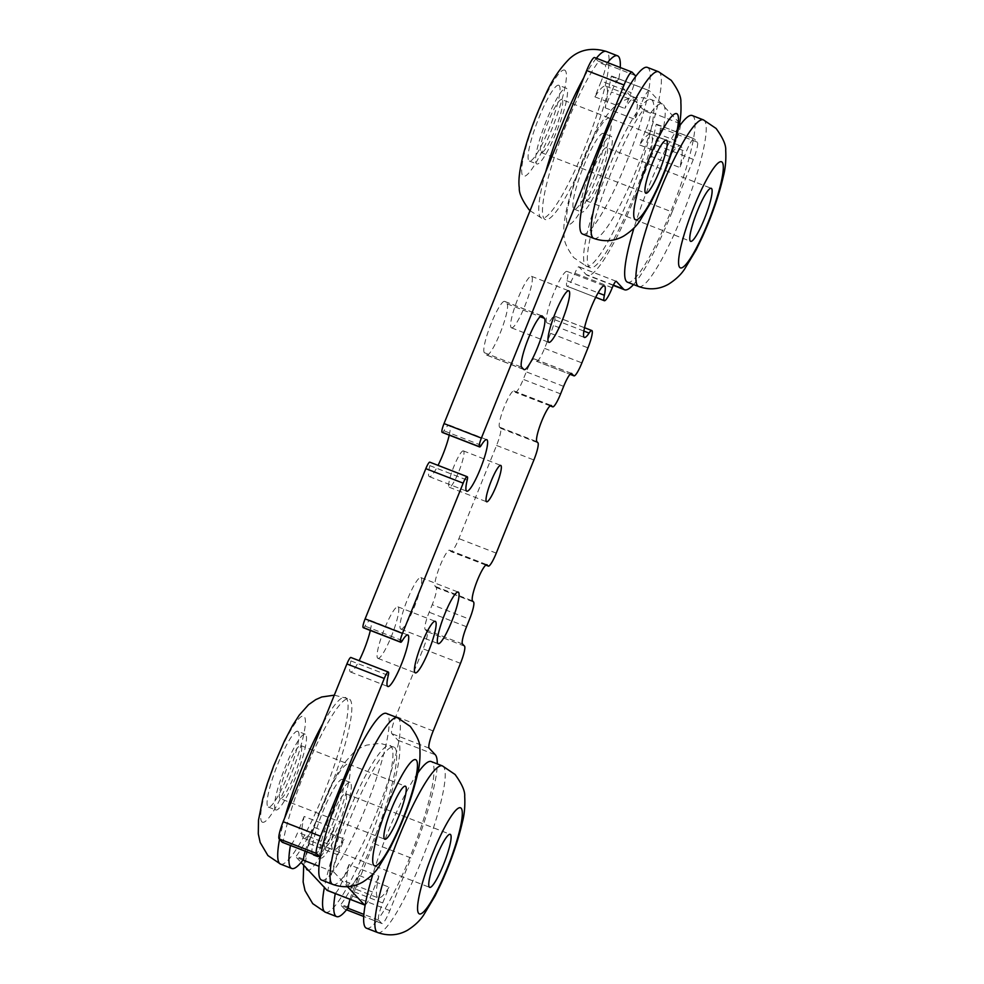 <?xml version="1.0" encoding="UTF-8"?>
<svg xmlns="http://www.w3.org/2000/svg" width="984" height="984" viewBox="0 0 984 984"><rect width="100%" height="100%" fill="white"/><g stroke="black" fill="none" stroke-linecap="round" stroke-linejoin="round"><path stroke-width="0.74" stroke-dasharray="4.92 3.69" d="M635.197 75.473L597.841 60.959A16.248 2.706 -68.8 0 1 598.174 62.176A89.396 14.858 111.2 0 0 556.723 150.183A89.396 14.858 111.2 0 0 544.275 218.854A89.396 14.858 111.2 0 0 545.284 219.543A89.396 14.858 111.2 0 0 579.478 170.047A89.396 14.858 111.2 0 0 611.298 76.26A16.248 2.706 -68.8 0 1 611.925 76.137A16.248 2.706 -68.8 0 1 612.109 76.272L649.465 90.786A16.248 2.706 111.2 0 0 649.28 90.651A16.248 2.706 111.2 0 0 648.64 90.774A16.248 2.706 111.2 0 0 641.347 103.615L634.975 119.396A56.887 9.459 111.2 0 0 635.615 97.711A56.887 9.459 111.2 0 0 624.779 108.461L631.162 92.68L601.286 81.069L594.902 96.85A56.887 9.459 -68.8 0 1 605.738 86.1A56.887 9.459 -68.8 0 1 605.098 107.785L611.47 92.004L641.347 103.615M597.841 60.959L594.779 57.675A16.248 2.706 -68.8 0 0 594.607 57.552M449.233 435.137A27.638 4.588 111.2 0 0 449.417 425.162A27.638 4.588 111.2 0 0 443.907 430.783A8.13 1.353 -68.8 0 1 442.406 432.456M467.228 476.736L430.057 462.418A8.13 1.353 -68.8 0 1 429.836 465.617A27.638 4.588 111.2 0 0 429.405 476.674A27.638 4.588 111.2 0 0 438.04 465.371M370.328 630.449A27.638 4.588 111.2 0 0 370.513 620.473A27.638 4.588 111.2 0 0 365.002 626.095A8.13 1.353 -68.8 0 1 363.49 627.755M388.311 672.047L351.153 657.73A8.13 1.353 -68.8 0 1 350.931 660.916A27.638 4.588 111.2 0 0 350.488 671.986A27.638 4.588 111.2 0 0 359.135 660.682M302.974 860.028L296.467 857.507A16.248 2.706 -68.8 0 1 296.147 856.289A89.396 14.858 111.2 0 0 337.586 768.283A89.396 14.858 111.2 0 0 350.033 699.612A89.396 14.858 111.2 0 0 349.037 698.911A89.396 14.858 111.2 0 0 314.843 748.406A89.396 14.858 111.2 0 0 283.023 842.206A16.248 2.706 -68.8 0 1 282.383 842.316M296.467 857.507L301.067 862.427M347.819 908.158L341.313 905.624A16.248 2.706 -68.8 0 1 340.993 904.407A89.396 14.858 111.2 0 0 382.432 816.4A89.396 14.858 111.2 0 0 394.879 747.729A89.396 14.858 111.2 0 0 393.883 747.041A89.396 14.858 111.2 0 0 359.689 796.536A89.396 14.858 111.2 0 0 327.869 890.323A16.248 2.706 -68.8 0 1 327.229 890.446M341.313 905.624L344.375 908.909A16.248 2.706 -68.8 0 0 344.56 909.031A16.248 2.706 -68.8 0 0 352.481 896.067L373.723 843.485L411.078 857.999A97.527 16.211 111.2 0 0 437.265 763.891M464.534 646.144L427.179 631.63A16.248 2.706 -68.8 0 1 423.145 648.837L395.839 716.45A16.248 2.706 111.2 0 0 391.804 733.658L397.917 740.226A97.527 16.211 -68.8 0 1 373.723 843.485M427.179 631.63L425.137 629.44A16.248 2.706 111.2 0 1 429.172 612.232L432.21 604.717L469.553 619.231M633.511 284.536A97.527 16.211 111.2 0 0 672.084 211.978L634.741 197.464A97.527 16.211 -68.8 0 1 587.177 275.249A97.527 16.211 -68.8 0 1 586.083 274.487L578.949 266.836A8.13 1.353 111.2 0 0 578.863 266.762A8.13 1.353 111.2 0 0 574.902 273.245A16.248 2.706 -68.8 0 1 566.968 286.209A16.248 2.706 -68.8 0 1 566.809 286.098A16.248 2.706 -68.8 0 1 567.018 280.748A27.638 4.588 111.2 0 0 567.055 271.412A27.638 4.588 111.2 0 0 552.774 295.507A27.638 4.588 111.2 0 0 547.043 322.924A27.638 4.588 111.2 0 0 551.729 318.582A16.248 2.706 -68.8 0 1 554.496 316.036A16.248 2.706 -68.8 0 1 554.668 316.147A16.248 2.706 -68.8 0 1 550.622 333.342L544.546 348.373A16.248 2.706 -68.8 0 1 536.624 361.325A16.248 2.706 -68.8 0 1 536.44 361.202L534.398 359.012A16.248 2.706 111.2 0 0 534.214 358.889A16.248 2.706 111.2 0 0 526.292 371.854L523.254 379.369A16.248 2.706 -68.8 0 1 515.333 392.333A16.248 2.706 -68.8 0 1 515.149 392.198L514.128 391.103A19.508 3.247 111.2 0 0 513.906 390.956A19.508 3.247 111.2 0 0 504.115 407.228A19.508 3.247 111.2 0 0 499.564 427.167L500.585 428.261A16.248 2.706 -68.8 0 1 496.551 445.469L458.913 538.617A16.248 2.706 -68.8 0 1 450.992 551.581A16.248 2.706 -68.8 0 1 450.807 551.446L449.786 550.363A19.508 3.247 111.2 0 0 449.565 550.204A19.508 3.247 111.2 0 0 439.774 566.489A19.508 3.247 111.2 0 0 435.223 586.415L436.244 587.51A16.248 2.706 -68.8 0 1 432.21 604.717M634.741 197.464L655.984 144.882A16.248 2.706 -68.8 0 0 660.018 127.674L656.955 124.39L694.31 138.904A16.248 2.706 111.2 0 0 694.126 138.781A16.248 2.706 111.2 0 0 693.486 138.904A16.248 2.706 111.2 0 0 686.192 151.745L679.821 167.526A56.887 9.459 111.2 0 0 680.461 145.829A56.887 9.459 111.2 0 0 669.624 156.591L676.008 140.81L646.119 129.199L639.748 144.98A56.887 9.459 -68.8 0 1 650.584 134.218A56.887 9.459 -68.8 0 1 649.944 155.915L656.316 140.134L686.192 151.745M680.042 123.59L642.687 109.076A16.248 2.706 -68.8 0 1 643.019 110.306A89.396 14.858 111.2 0 0 601.568 198.313A89.396 14.858 111.2 0 0 589.121 266.971A89.396 14.858 111.2 0 0 590.129 267.673A89.396 14.858 111.2 0 0 624.311 218.177A89.396 14.858 111.2 0 0 656.144 124.39A16.248 2.706 -68.8 0 1 656.771 124.267A16.248 2.706 -68.8 0 1 656.955 124.39M642.687 109.076L612.109 76.272M400.525 628.874A27.638 4.588 111.2 0 0 400.845 629.096A27.638 4.588 111.2 0 0 414.731 606.033A27.638 4.588 111.2 0 0 421.164 577.793A27.638 4.588 111.2 0 0 420.857 577.583A27.638 4.588 111.2 0 0 406.97 600.646A27.638 4.588 111.2 0 0 400.525 628.874M511.151 327.598A27.638 4.588 111.2 0 0 511.459 327.82A27.638 4.588 111.2 0 0 525.345 304.757A27.638 4.588 111.2 0 0 531.791 276.516A27.638 4.588 111.2 0 0 531.483 276.307A27.638 4.588 111.2 0 0 517.596 299.37A27.638 4.588 111.2 0 0 511.151 327.598M377.61 658.124A27.638 4.588 111.2 0 0 377.918 658.345A27.638 4.588 111.2 0 0 391.804 635.283A27.638 4.588 111.2 0 0 398.249 607.042A27.638 4.588 111.2 0 0 397.942 606.833A27.638 4.588 111.2 0 0 384.055 629.895A27.638 4.588 111.2 0 0 377.61 658.124M463.612 451.041A19.508 3.247 111.2 0 0 463.39 450.893A19.508 3.247 111.2 0 0 453.599 467.179A19.508 3.247 111.2 0 0 449.048 487.105A19.508 3.247 111.2 0 0 449.27 487.252A19.508 3.247 111.2 0 0 459.061 470.979A19.508 3.247 111.2 0 0 463.612 451.041M484.349 352.69A27.638 4.588 111.2 0 1 490.795 324.462A27.638 4.588 111.2 0 1 504.681 301.399A27.638 4.588 111.2 0 1 504.989 301.608L507.031 303.798A27.638 4.588 -68.8 0 1 500.585 332.038A27.638 4.588 -68.8 0 1 486.699 355.101A27.638 4.588 -68.8 0 1 486.391 354.88L484.349 352.69L521.704 367.204M611.298 76.26L618.764 79.163A89.396 14.858 111.2 0 0 620.252 67.515M618.764 79.163A16.248 2.706 111.2 0 0 611.47 92.004M679.538 123.061L649.465 90.786M646.119 129.199A16.248 2.706 -68.8 0 0 650.486 113.209L643.019 110.306M680.362 124.82A16.248 2.706 -68.8 0 1 676.008 140.81M650.486 113.209A89.396 14.858 -68.8 0 1 662.355 103.923A89.396 14.858 -68.8 0 1 663.364 104.611A89.396 14.858 111.2 0 1 663.61 127.293A16.248 2.706 111.2 0 0 656.316 140.134M649.944 155.915L679.821 167.526M656.144 124.39L663.61 127.293M603.61 133.406A40.639 6.753 -68.8 0 0 583.192 167.317A40.639 6.753 -68.8 0 0 573.721 208.842A40.639 6.753 111.2 0 0 574.176 209.162A40.639 6.753 111.2 0 0 594.594 175.238A40.639 6.753 111.2 0 0 604.065 133.726A40.639 6.753 -68.8 0 0 603.61 133.406L611.076 136.309A40.639 6.753 111.2 0 0 590.658 170.22A40.639 6.753 111.2 0 0 581.187 211.745A40.639 6.753 111.2 0 0 581.642 212.064A40.639 6.753 111.2 0 0 602.06 178.141A40.639 6.753 111.2 0 0 611.531 136.628A40.639 6.753 111.2 0 0 611.076 136.309M606.661 147.674A28.45 4.723 -68.8 0 0 592.368 171.413A28.45 4.723 -68.8 0 0 585.738 200.478A28.45 4.723 111.2 0 0 586.058 200.699A28.45 4.723 111.2 0 0 600.351 176.96A28.45 4.723 111.2 0 0 606.98 147.895A28.45 4.723 -68.8 0 0 606.661 147.674L711.247 188.313M692.232 115.534A89.396 14.858 -68.8 0 1 693.24 116.223A89.396 14.858 111.2 0 1 693.486 138.904A89.396 14.858 111.2 0 1 661.666 232.691A89.396 14.858 111.2 0 1 627.472 282.187M678.751 127.059A89.396 14.858 111.2 0 0 634.016 227.882M582.626 234.057A89.396 14.858 111.2 0 0 616.82 184.562A89.396 14.858 111.2 0 0 648.64 90.774A89.396 14.858 111.2 0 0 648.394 68.105A89.396 14.858 -68.8 0 0 647.386 67.404M672.084 211.978L693.326 159.396A16.248 2.706 111.2 0 0 697.361 142.188L694.31 138.904M366.466 928.207A89.396 14.858 111.2 0 0 378.336 918.921A16.248 2.706 111.2 0 0 378.668 920.138L381.718 923.423A16.248 2.706 111.2 0 0 381.903 923.546A16.248 2.706 111.2 0 0 389.836 910.581L411.078 857.999M350.009 899.29A16.248 2.706 -68.8 0 1 352.813 891.319L359.197 875.539A56.887 9.459 -68.8 0 1 348.361 886.289A56.887 9.459 -68.8 0 1 349 864.604L378.877 876.215A56.887 9.459 111.2 0 0 378.237 897.9A56.887 9.459 111.2 0 0 389.074 887.15L382.702 902.931A16.248 2.706 -68.8 0 0 378.336 918.921A89.396 14.858 111.2 0 0 419.787 830.914A89.396 14.858 111.2 0 0 432.234 762.243A89.396 14.858 111.2 0 0 431.226 761.554M417.745 773.08A89.396 14.858 111.2 0 0 373.01 873.903M321.62 880.077A89.396 14.858 111.2 0 0 333.49 870.791A16.248 2.706 111.2 0 0 333.822 872.021L347.487 886.682M305.163 851.172A16.248 2.706 -68.8 0 1 307.967 843.19L314.351 827.409A56.887 9.459 -68.8 0 1 303.515 838.171A56.887 9.459 -68.8 0 1 304.154 816.474L334.031 828.085A56.887 9.459 111.2 0 0 333.392 849.782A56.887 9.459 111.2 0 0 344.228 839.02L337.856 854.801A16.248 2.706 -68.8 0 0 333.49 870.791A89.396 14.858 111.2 0 0 374.941 782.797A89.396 14.858 111.2 0 0 387.388 714.126A89.396 14.858 111.2 0 0 386.38 713.425M635.516 76.691A16.248 2.706 -68.8 0 1 631.162 92.68M605.098 107.785L634.975 119.396M607.571 62.582A89.396 14.858 -68.8 0 0 605.64 65.079A16.248 2.706 -68.8 0 1 601.286 81.069M594.902 96.85L624.779 108.461M605.64 65.079L598.174 62.176M320.366 856.72A16.248 2.706 111.2 0 0 327.66 843.866L334.031 828.085M283.023 842.206L290.489 845.108A16.248 2.706 111.2 0 0 297.783 832.255L327.66 843.866M304.154 816.474L297.783 832.255M280.206 798.59A28.45 4.723 111.2 0 1 279.887 798.368A28.45 4.723 -68.8 0 1 286.516 769.304A28.45 4.723 -68.8 0 1 300.809 745.564A28.45 4.723 -68.8 0 1 301.129 745.786A28.45 4.723 111.2 0 1 294.499 774.851A28.45 4.723 111.2 0 1 280.206 798.59L384.781 839.229M275.335 809.635A40.639 6.753 111.2 0 0 275.791 809.955A40.639 6.753 111.2 0 0 296.209 776.044A40.639 6.753 111.2 0 0 305.68 734.519A40.639 6.753 111.2 0 0 305.224 734.199A40.639 6.753 111.2 0 0 284.807 768.123A40.639 6.753 111.2 0 0 275.335 809.635M297.758 731.296A40.639 6.753 -68.8 0 0 277.34 765.22A40.639 6.753 -68.8 0 0 267.857 806.732A40.639 6.753 111.2 0 0 268.312 807.052A40.639 6.753 111.2 0 0 288.73 773.141A40.639 6.753 111.2 0 0 298.213 731.616A40.639 6.753 -68.8 0 0 297.758 731.296L305.224 734.199M303.613 859.192L296.147 856.289M314.351 827.409L344.228 839.02M365.212 904.837A16.248 2.706 111.2 0 0 372.506 891.996L378.877 876.215M327.869 890.323L335.335 893.226A16.248 2.706 111.2 0 0 342.629 880.385L372.506 891.996M349 864.604L342.629 880.385M325.052 846.72A28.45 4.723 111.2 0 1 324.732 846.498A28.45 4.723 -68.8 0 1 331.362 817.433A28.45 4.723 -68.8 0 1 345.655 793.694A28.45 4.723 -68.8 0 1 345.974 793.916A28.45 4.723 111.2 0 1 339.345 822.981A28.45 4.723 111.2 0 1 325.052 846.72L429.627 887.359M320.181 857.765A40.639 6.753 111.2 0 0 320.636 858.085A40.639 6.753 111.2 0 0 341.054 824.161A40.639 6.753 111.2 0 0 350.525 782.649A40.639 6.753 111.2 0 0 350.07 782.329A40.639 6.753 111.2 0 0 329.652 816.24A40.639 6.753 111.2 0 0 320.181 857.765M342.604 779.426A40.639 6.753 -68.8 0 0 322.186 813.337A40.639 6.753 -68.8 0 0 312.703 854.862A40.639 6.753 111.2 0 0 313.158 855.182A40.639 6.753 111.2 0 0 333.576 821.259A40.639 6.753 111.2 0 0 343.059 779.746A40.639 6.753 -68.8 0 0 342.604 779.426L350.07 782.329M348.459 907.309L340.993 904.407M359.197 875.539L389.074 887.15M592.011 330.661L554.668 316.147M566.968 286.209L595.689 297.377L566.809 286.098M558.764 85.276A40.639 6.753 -68.8 0 0 538.346 119.199A40.639 6.753 -68.8 0 0 528.875 160.712A40.639 6.753 111.2 0 0 529.331 161.032A40.639 6.753 111.2 0 0 549.748 127.12A40.639 6.753 111.2 0 0 559.219 85.596A40.639 6.753 -68.8 0 0 558.764 85.276L566.231 88.179A40.639 6.753 111.2 0 0 545.812 122.102A40.639 6.753 111.2 0 0 536.341 163.615A40.639 6.753 111.2 0 0 536.797 163.934A40.639 6.753 111.2 0 0 557.215 130.023A40.639 6.753 111.2 0 0 566.686 88.499A40.639 6.753 111.2 0 0 566.231 88.179M561.815 99.544A28.45 4.723 -68.8 0 0 547.522 123.283A28.45 4.723 -68.8 0 0 540.893 152.348A28.45 4.723 111.2 0 0 541.212 152.569A28.45 4.723 111.2 0 0 555.505 128.83A28.45 4.723 111.2 0 0 562.135 99.765A28.45 4.723 -68.8 0 0 561.815 99.544L666.402 140.183M639.748 144.98L669.624 156.591M545.702 171.929A89.396 14.858 111.2 0 0 540.536 217.403A89.396 14.858 111.2 0 0 541.544 218.091A89.396 14.858 111.2 0 0 586.464 143.48A89.396 14.858 111.2 0 0 607.312 52.14A89.396 14.858 111.2 0 0 606.304 51.439M585.382 265.52A89.396 14.858 111.2 0 0 586.39 266.221A89.396 14.858 111.2 0 0 631.31 191.609A89.396 14.858 111.2 0 0 652.158 100.257A89.396 14.858 111.2 0 0 651.15 99.569A89.396 14.858 111.2 0 0 606.23 174.18A89.396 14.858 111.2 0 0 585.382 265.52M610.141 118.695A56.887 9.459 111.2 0 0 581.753 163.627A56.887 9.459 111.2 0 0 567.645 223.86A56.887 9.459 111.2 0 0 596.021 178.94A56.887 9.459 111.2 0 0 610.141 118.695M638.678 286.541A89.396 14.858 111.2 0 0 683.597 211.929A89.396 14.858 111.2 0 0 704.446 120.577A89.396 14.858 111.2 0 0 703.437 119.888M593.832 238.411A89.396 14.858 111.2 0 0 638.751 163.799A89.396 14.858 111.2 0 0 659.6 72.459A89.396 14.858 111.2 0 0 658.591 71.758M632.134 72.189L594.779 57.675M481.262 445.297L443.907 430.783M429.836 465.617L467.191 480.131M430.057 462.418L467.412 476.933M402.345 640.609L365.002 626.095M350.931 660.916L388.274 675.43M351.153 657.73L388.496 672.244M332.826 884.431A89.396 14.858 111.2 0 0 377.745 809.82A89.396 14.858 111.2 0 0 398.594 718.48A89.396 14.858 111.2 0 0 397.585 717.779M261.793 821.763A56.887 9.459 111.2 0 0 290.169 776.831A56.887 9.459 111.2 0 0 304.277 716.598A56.887 9.459 111.2 0 0 275.901 761.518A56.887 9.459 111.2 0 0 261.793 821.763M280.538 864.112A89.396 14.858 111.2 0 0 325.458 789.5A89.396 14.858 111.2 0 0 346.307 698.16A89.396 14.858 111.2 0 0 345.298 697.459A89.396 14.858 111.2 0 0 322.715 723.843M284.696 817.95A89.396 14.858 111.2 0 0 279.542 839.34M333.822 872.021L319.037 866.277M337.856 854.801L307.967 843.19M377.671 932.561A89.396 14.858 111.2 0 0 422.591 857.95A89.396 14.858 111.2 0 0 443.44 766.597A89.396 14.858 111.2 0 0 442.431 765.909M306.639 869.881A56.887 9.459 111.2 0 0 335.015 824.961A56.887 9.459 111.2 0 0 349.123 764.716A56.887 9.459 111.2 0 0 320.747 809.648A56.887 9.459 111.2 0 0 306.639 869.881M325.384 912.242A89.396 14.858 111.2 0 0 370.304 837.63A89.396 14.858 111.2 0 0 391.152 746.278A89.396 14.858 111.2 0 0 390.144 745.589A89.396 14.858 111.2 0 0 356.368 794.174A89.396 14.858 111.2 0 0 324.388 887.47M378.668 920.138L363.871 914.394M382.702 902.931L352.813 891.319M381.718 923.423L363.723 916.424M346.565 909.757L344.375 908.909M389.836 910.581L352.481 896.067M397.917 740.226L435.272 754.74M429.147 748.172L391.804 733.658M433.181 730.964L395.839 716.45M460.5 663.351L423.145 648.837M462.492 643.954L425.137 629.44M466.527 626.746L429.172 612.232M436.244 587.51L473.587 602.024M435.223 586.415L472.566 600.929M449.786 550.363L486.649 564.681M485.85 565.074L450.807 551.446M496.268 553.131L458.913 538.617M496.551 445.469L533.894 459.983M500.585 428.261L537.928 442.775M499.564 427.167L536.907 441.681M514.128 391.103L550.991 405.433M550.191 405.814L515.149 392.198M560.609 393.883L523.254 379.369M563.648 386.368L526.292 371.854M571.347 373.379L534.398 359.012M536.44 361.202L570.068 374.277L536.624 361.325M544.546 348.373L581.901 362.887M550.622 333.342L587.965 347.856M583.856 331.067L551.729 318.582M567.018 280.748L598.137 292.838M612.245 287.758L574.902 273.245M616.095 281.264L578.949 266.836M613.426 285.114L586.083 274.487M693.326 159.396L655.984 144.882M697.361 142.188L660.018 127.674M596.365 58.228A89.396 14.858 111.2 0 0 583.721 77.822M565.296 70.577A56.887 9.459 111.2 0 0 536.907 115.497A56.887 9.459 111.2 0 0 522.799 175.742A56.887 9.459 111.2 0 0 551.175 130.81A56.887 9.459 111.2 0 0 565.296 70.577M486.391 354.88L523.746 369.394M507.031 303.798L540.191 316.688M504.989 301.608L541.655 315.864M530.044 210.687L541.544 218.091L545.284 219.543M611.925 76.137L649.28 90.651M656.771 124.267L694.126 138.781M662.355 103.923L651.15 99.569C636.66 95.288 624.409 97.699 614.397 106.801C604.434 116.813 596.39 128.953 590.24 143.209C581.138 162.372 573.943 181.597 568.654 200.896C564.484 216.824 562.983 228.522 564.152 236C563.721 241.031 566.907 248.239 573.746 257.636L586.39 266.221L590.129 267.673M574.176 209.162L581.642 212.064M586.058 200.699L690.633 241.338M605.738 86.1L635.615 97.711M429.405 476.674L466.748 491.188M449.417 425.162L486.772 439.676M350.488 671.986L387.844 686.5M370.513 620.473L407.856 634.987M300.809 745.564L405.383 786.204M268.312 807.052L275.791 809.955M334.302 695.171L349.037 698.911M303.515 838.171L333.392 849.782M345.655 793.694L450.229 834.334M313.158 855.182L320.636 858.085M303.724 865.28L307.635 846.916L318.582 813.891L329.234 789.229L337.278 773.891L344.043 763.338L353.391 752.821L360.599 747.742L366.589 745.109L380.07 743.351L393.883 747.041M348.361 886.289L378.237 897.9M381.903 923.546L363.723 916.485M346.528 909.806L344.56 909.031M449.565 550.204L486.92 564.718M485.801 565.111L450.992 551.581M513.906 390.956L551.261 405.469M550.142 405.851L515.333 392.333M571.569 373.403L534.214 358.889M584.521 327.697L554.496 316.036M547.043 322.924L584.385 337.438M567.055 271.412L604.41 285.926M616.205 281.276L578.863 266.762M613.29 285.385L587.177 275.249M529.331 161.032L536.797 163.934M541.212 152.569L645.787 193.208M650.584 134.218L680.461 145.829M400.845 629.096L438.188 643.61M420.857 577.583L458.212 592.097M511.459 327.82L548.814 342.334M531.483 276.307L568.826 290.821M377.918 658.345L415.273 672.859M397.942 606.833L435.285 621.347M463.39 450.893L500.745 465.407M449.27 487.252L486.613 501.766M524.054 369.615L486.699 355.101M504.681 301.399L542.036 315.913"/><path stroke-width="1.48" d="M624.028 85.03L586.673 70.516A16.248 2.706 -68.8 0 1 594.607 57.552L631.949 72.066A16.248 2.706 111.2 0 0 624.028 85.03L481.385 438.089A8.13 1.353 111.2 0 0 479.368 446.687L479.552 446.884A8.13 1.353 111.2 0 0 479.638 446.945A8.13 1.353 111.2 0 0 481.262 445.297A27.638 4.588 -68.8 0 1 486.772 439.676A27.638 4.588 -68.8 0 1 481.041 467.092A27.638 4.588 -68.8 0 1 466.748 491.188A27.638 4.588 -68.8 0 1 467.191 480.131A8.13 1.353 111.2 0 0 467.412 476.933L467.228 476.736A8.13 1.353 111.2 0 0 467.129 476.674A8.13 1.353 111.2 0 0 463.169 483.156L402.468 633.389A8.13 1.353 111.2 0 0 400.451 641.999L400.636 642.195A8.13 1.353 111.2 0 0 400.734 642.257A8.13 1.353 111.2 0 0 402.345 640.609A27.638 4.588 -68.8 0 1 407.856 634.987A27.638 4.588 -68.8 0 1 402.136 662.404A27.638 4.588 -68.8 0 1 387.844 686.5A27.638 4.588 -68.8 0 1 388.274 675.43A8.13 1.353 111.2 0 0 388.496 672.244L388.311 672.047A8.13 1.353 111.2 0 0 388.225 671.986A8.13 1.353 111.2 0 0 384.264 678.468L320.526 836.216A16.248 2.706 111.2 0 0 316.491 853.423L319.554 856.707A16.248 2.706 111.2 0 0 319.738 856.83A16.248 2.706 111.2 0 0 320.366 856.72A89.396 14.858 111.2 0 1 352.186 762.92A89.396 14.858 111.2 0 1 386.38 713.425L397.585 717.779A89.396 14.858 111.2 0 0 352.666 792.391A89.396 14.858 111.2 0 0 331.817 883.743A89.396 14.858 111.2 0 0 332.826 884.431C343.416 888.097 353.342 887.334 362.604 882.144C369.873 877.543 375.334 872.353 379 866.584L390.242 847.802L396.589 834.69C406.171 813.362 413.145 793.166 417.523 774.125C419.578 766.388 420.353 757.754 419.848 748.209C420.316 743.117 417.105 735.835 410.23 726.364L397.585 717.779M586.673 70.516L444.03 423.575L481.385 438.089M442.406 432.456A8.13 1.353 -68.8 0 1 442.296 432.431A8.13 1.353 -68.8 0 1 442.197 432.37L442.013 432.173A8.13 1.353 -68.8 0 1 444.03 423.575M438.04 465.371A27.638 4.588 111.2 0 0 449.233 435.137M463.169 483.156L425.826 468.642A8.13 1.353 -68.8 0 1 429.787 462.16A8.13 1.353 -68.8 0 1 429.873 462.222M425.826 468.642L365.126 618.875L402.468 633.389M363.49 627.755A8.13 1.353 -68.8 0 1 363.379 627.743A8.13 1.353 -68.8 0 1 363.293 627.681L363.108 627.484A8.13 1.353 -68.8 0 1 365.126 618.875M359.135 660.682A27.638 4.588 111.2 0 0 370.328 630.449M384.264 678.468L346.909 663.954A8.13 1.353 -68.8 0 1 350.87 657.472A8.13 1.353 -68.8 0 1 350.968 657.533M346.909 663.954L283.171 821.701A16.248 2.706 -68.8 0 0 279.148 838.909L282.199 842.193L319.554 856.707M319.738 856.83L282.383 842.316A16.248 2.706 -68.8 0 1 282.199 842.193M301.067 862.427L327.045 890.311L364.4 904.825A16.248 2.706 111.2 0 0 364.584 904.96A16.248 2.706 111.2 0 0 365.212 904.837A89.396 14.858 111.2 0 1 373.01 873.903M364.584 904.96L327.229 890.446A16.248 2.706 -68.8 0 1 327.045 890.311M620.252 67.515A89.396 14.858 111.2 0 0 618.518 56.494A89.396 14.858 -68.8 0 0 617.509 55.793A89.396 14.858 -68.8 0 0 607.571 62.582M703.437 119.888A89.396 14.858 111.2 0 0 658.517 194.5A89.396 14.858 111.2 0 0 637.681 285.84A89.396 14.858 111.2 0 0 638.678 286.541C649.268 290.194 659.194 289.431 668.456 284.253C675.725 279.64 681.186 274.462 684.852 268.693L696.106 249.899L702.441 236.8C712.022 215.459 718.996 195.275 723.375 176.222C725.429 168.498 726.204 159.851 725.7 150.306C726.167 145.214 722.969 137.932 716.094 128.461L703.437 119.888L692.232 115.534A89.396 14.858 -68.8 0 0 680.362 124.82A16.248 2.706 111.2 0 0 680.042 123.59L679.538 123.061M690.313 241.117A28.45 4.723 111.2 0 0 690.633 241.338A28.45 4.723 111.2 0 0 704.925 217.599A28.45 4.723 111.2 0 0 711.567 188.534A28.45 4.723 -68.8 0 0 711.247 188.313A28.45 4.723 -68.8 0 0 696.955 212.052A28.45 4.723 -68.8 0 0 690.313 241.117M680.362 124.82A89.396 14.858 111.2 0 0 678.751 127.059M634.016 227.882A89.396 14.858 111.2 0 0 626.476 281.486A89.396 14.858 111.2 0 0 627.472 282.187L638.678 286.541M631.949 72.066A16.248 2.706 111.2 0 1 632.134 72.189L635.197 75.473A16.248 2.706 111.2 0 1 635.516 76.691A89.396 14.858 111.2 0 0 594.078 164.697A89.396 14.858 111.2 0 0 581.63 233.368A89.396 14.858 111.2 0 0 582.626 234.057L593.832 238.411C604.422 242.076 614.348 241.301 623.61 236.123C630.879 231.523 636.341 226.332 640.018 220.564L651.26 201.782L657.607 188.67C667.177 167.342 674.163 147.145 678.529 128.092C680.584 120.368 681.359 111.733 680.854 102.176C681.322 97.096 678.124 89.815 671.248 80.344L658.591 71.758A89.396 14.858 111.2 0 0 613.672 146.37A89.396 14.858 111.2 0 0 592.835 237.722A89.396 14.858 111.2 0 0 593.832 238.411M573.967 375.839L570.031 374.314L573.795 375.716A16.248 2.706 111.2 0 0 573.967 375.839A16.248 2.706 111.2 0 0 581.901 362.887L587.965 347.856A16.248 2.706 111.2 0 0 592.011 330.661A16.248 2.706 111.2 0 0 591.839 330.55A16.248 2.706 111.2 0 0 589.084 333.096A27.638 4.588 -68.8 0 1 584.385 337.438A27.638 4.588 -68.8 0 1 590.117 310.022A27.638 4.588 -68.8 0 1 604.41 285.926A27.638 4.588 -68.8 0 1 604.373 295.262A16.248 2.706 111.2 0 0 604.151 300.612A16.248 2.706 111.2 0 0 604.324 300.723A16.248 2.706 111.2 0 0 612.245 287.758A8.13 1.353 -68.8 0 1 616.205 281.276A8.13 1.353 -68.8 0 1 616.304 281.35L623.438 289.001A97.527 16.211 111.2 0 0 624.533 289.763A97.527 16.211 111.2 0 0 633.511 284.536M573.795 375.716L571.347 373.379M550.991 405.433L552.504 406.712A16.248 2.706 111.2 0 0 552.676 406.847A16.248 2.706 111.2 0 0 560.609 393.883L563.648 386.368A16.248 2.706 -68.8 0 1 571.569 373.403A16.248 2.706 -68.8 0 1 571.753 373.526M551.483 405.617A19.508 3.247 111.2 0 0 551.261 405.469A19.508 3.247 111.2 0 0 541.458 421.742A19.508 3.247 111.2 0 0 536.907 441.681L537.928 442.775A16.248 2.706 111.2 0 1 533.894 459.983L496.268 553.131A16.248 2.706 111.2 0 1 488.335 566.095L485.801 565.111M486.649 564.681L488.162 565.96A16.248 2.706 111.2 0 0 488.335 566.095M487.142 564.877A19.508 3.247 111.2 0 0 486.92 564.718A19.508 3.247 111.2 0 0 477.117 581.003A19.508 3.247 111.2 0 0 472.566 600.929L473.587 602.024A16.248 2.706 111.2 0 1 469.553 619.231L466.527 626.746A16.248 2.706 -68.8 0 0 462.492 643.954L464.534 646.144A16.248 2.706 111.2 0 1 460.5 663.351L433.181 730.964A16.248 2.706 -68.8 0 0 429.147 748.172L435.272 754.74A97.527 16.211 111.2 0 1 437.265 763.891M442.431 765.909A89.396 14.858 111.2 0 0 397.511 840.52A89.396 14.858 111.2 0 0 376.663 931.86A89.396 14.858 111.2 0 0 377.671 932.561C388.262 936.214 398.188 935.452 407.45 930.274C414.719 925.661 420.18 920.483 423.846 914.714L435.088 895.92L441.435 882.82C451.016 861.48 457.99 841.295 462.369 822.243C464.423 814.518 465.198 805.871 464.694 796.327C465.161 791.234 461.951 783.965 455.075 774.482L442.431 765.909L431.226 761.554A89.396 14.858 111.2 0 0 417.745 773.08M347.487 886.682L364.4 904.825M437.88 643.388A27.638 4.588 111.2 0 0 438.188 643.61A27.638 4.588 111.2 0 0 452.074 620.547A27.638 4.588 111.2 0 0 458.519 592.307A27.638 4.588 111.2 0 0 458.212 592.097A27.638 4.588 111.2 0 0 444.325 615.16A27.638 4.588 111.2 0 0 437.88 643.388M548.494 342.112A27.638 4.588 111.2 0 0 548.814 342.334A27.638 4.588 111.2 0 0 562.688 319.271A27.638 4.588 111.2 0 0 569.133 291.03A27.638 4.588 111.2 0 0 568.826 290.821A27.638 4.588 111.2 0 0 554.939 313.884A27.638 4.588 111.2 0 0 548.494 342.112M414.965 672.638A27.638 4.588 111.2 0 0 415.273 672.859A27.638 4.588 111.2 0 0 429.159 649.797A27.638 4.588 111.2 0 0 435.592 621.556A27.638 4.588 111.2 0 0 435.285 621.347A27.638 4.588 111.2 0 0 421.398 644.409A27.638 4.588 111.2 0 0 414.965 672.638M500.967 465.555A19.508 3.247 111.2 0 0 500.745 465.407A19.508 3.247 111.2 0 0 490.942 481.693A19.508 3.247 111.2 0 0 486.391 501.619A19.508 3.247 111.2 0 0 486.613 501.766A19.508 3.247 111.2 0 0 496.416 485.493A19.508 3.247 111.2 0 0 500.967 465.555M523.746 369.394L521.704 367.204A27.638 4.588 111.2 0 1 528.15 338.976A27.638 4.588 111.2 0 1 542.036 315.913A27.638 4.588 111.2 0 1 542.344 316.122L544.386 318.312A27.638 4.588 -68.8 0 1 537.941 346.553A27.638 4.588 -68.8 0 1 524.054 369.615A27.638 4.588 -68.8 0 1 523.746 369.394M635.516 76.691A89.396 14.858 -68.8 0 1 647.386 67.404L658.591 71.758M290.428 845.441A89.396 14.858 -68.8 0 0 290.735 867.777A89.396 14.858 111.2 0 0 291.744 868.466A89.396 14.858 111.2 0 0 303.613 859.192A16.248 2.706 -68.8 0 1 305.163 851.172M332.826 884.431L321.62 880.077A89.396 14.858 111.2 0 1 320.612 879.389A89.396 14.858 -68.8 0 1 320.366 856.72M384.461 839.008A28.45 4.723 -68.8 0 1 391.091 809.943A28.45 4.723 -68.8 0 1 405.383 786.204A28.45 4.723 -68.8 0 1 405.703 786.425A28.45 4.723 111.2 0 1 399.073 815.49A28.45 4.723 111.2 0 1 384.781 839.229A28.45 4.723 111.2 0 1 384.461 839.008M335.273 893.57A89.396 14.858 -68.8 0 0 335.581 915.895A89.396 14.858 111.2 0 0 336.589 916.596A89.396 14.858 111.2 0 0 348.459 907.309A16.248 2.706 -68.8 0 1 350.009 899.29M377.671 932.561L366.466 928.207A89.396 14.858 111.2 0 1 365.458 927.506A89.396 14.858 -68.8 0 1 365.212 904.837M429.307 887.137A28.45 4.723 -68.8 0 1 435.937 858.073A28.45 4.723 -68.8 0 1 450.229 834.334A28.45 4.723 -68.8 0 1 450.549 834.555A28.45 4.723 111.2 0 1 443.919 863.62A28.45 4.723 111.2 0 1 429.627 887.359A28.45 4.723 111.2 0 1 429.307 887.137M604.151 300.612L595.714 297.328L604.324 300.723M645.479 192.987A28.45 4.723 111.2 0 0 645.787 193.208A28.45 4.723 111.2 0 0 660.079 169.469A28.45 4.723 111.2 0 0 666.721 140.405A28.45 4.723 -68.8 0 0 666.402 140.183A28.45 4.723 -68.8 0 0 652.109 163.922A28.45 4.723 -68.8 0 0 645.479 192.987M679.698 267.402A56.887 9.459 111.2 0 0 708.074 222.482A56.887 9.459 111.2 0 0 722.182 162.237A56.887 9.459 111.2 0 0 693.806 207.169A56.887 9.459 111.2 0 0 679.698 267.402M442.013 432.173L479.368 446.687M479.552 446.884L442.197 432.37M363.108 627.484L400.451 641.999M400.636 642.195L363.293 627.681M320.526 836.216L283.171 821.701M316.491 853.423L279.148 838.909M373.846 865.305A56.887 9.459 111.2 0 0 402.222 820.373A56.887 9.459 111.2 0 0 416.33 760.14A56.887 9.459 111.2 0 0 387.954 805.06A56.887 9.459 111.2 0 0 373.846 865.305M279.542 839.34A89.396 14.858 111.2 0 0 279.53 863.423A89.396 14.858 111.2 0 0 280.538 864.112L291.744 868.466M322.715 723.843A89.396 14.858 111.2 0 0 284.696 817.95M319.037 866.277L302.974 860.028M418.692 913.423A56.887 9.459 111.2 0 0 447.068 868.503A56.887 9.459 111.2 0 0 461.176 808.258A56.887 9.459 111.2 0 0 432.8 853.189A56.887 9.459 111.2 0 0 418.692 913.423M324.388 887.47A89.396 14.858 111.2 0 0 324.376 911.541A89.396 14.858 111.2 0 0 325.384 912.242L336.589 916.596M363.871 914.394L347.819 908.158M363.723 916.424L346.565 909.757M488.162 565.96L485.85 565.074M552.504 406.712L550.191 405.814M589.084 333.096L583.856 331.067M598.137 292.838L604.373 295.262M623.438 289.001L613.426 285.114M530.044 210.687L528.9 209.518C522.061 200.121 518.875 192.913 519.306 187.882C518.15 180.392 519.638 168.695 523.808 152.766C529.097 133.467 536.292 114.242 545.394 95.079C551.544 80.836 559.588 68.695 569.552 58.671C579.564 49.581 591.814 47.171 606.304 51.439A89.396 14.858 111.2 0 0 596.365 58.228M583.721 77.822A89.396 14.858 111.2 0 0 545.702 171.929M634.852 219.284A56.887 9.459 111.2 0 0 663.228 174.352A56.887 9.459 111.2 0 0 677.336 114.119A56.887 9.459 111.2 0 0 648.96 159.039A56.887 9.459 111.2 0 0 634.852 219.284M540.191 316.688L544.386 318.312M541.655 315.864L542.344 316.122M479.638 446.945L442.296 432.431M467.129 476.674L429.787 462.16M400.734 642.257L363.379 627.743M388.225 671.986L350.87 657.472M334.302 695.171L321.743 696.979L315.753 699.624L308.546 704.692L299.197 715.208L292.433 725.774L284.388 741.1L273.737 765.773L267.217 783.965L262.789 798.787L258.485 820.201L258.3 833.903L260.17 842.476L267.894 855.539L280.538 864.112M303.724 865.28L303.146 882.021L305.015 890.606L312.74 903.656L325.384 912.242M363.723 916.485L346.528 909.806M552.676 406.847L550.142 405.851M591.839 330.55L584.521 327.697M624.533 289.763L613.29 285.385M606.304 51.439L617.509 55.793"/></g></svg>
